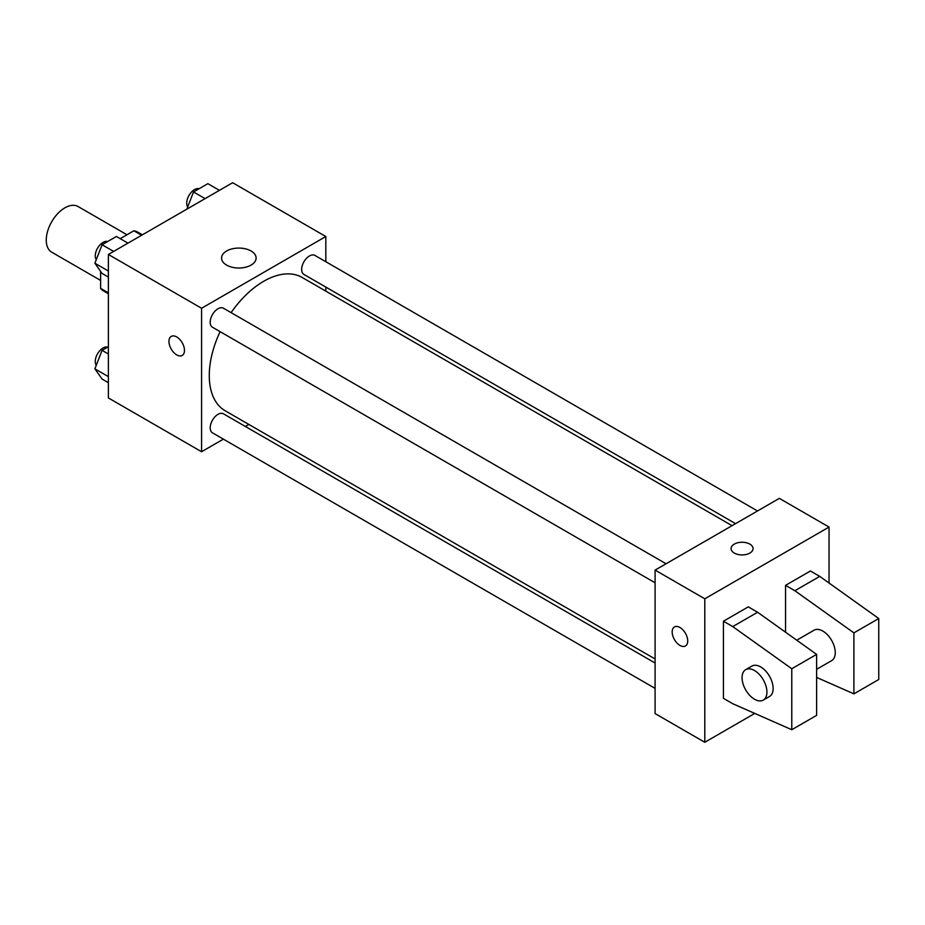 <?xml version="1.0" encoding="UTF-8"?>
<svg xmlns="http://www.w3.org/2000/svg" width="925" height="925" viewBox="0 0 925 925"><rect width="100%" height="100%" fill="white"/><g stroke="black" fill="none" stroke-linecap="round" stroke-linejoin="round"><path stroke-width="1.39" d="M126.968 234.765L78.07 206.529A26.363 15.216 120 0 0 57.755 213.594A26.363 15.216 120 0 0 46.25 240.118A26.363 15.216 120 0 0 51.707 252.178L100.605 280.414M120.215 238.662L133.882 230.776A34.017 19.645 120 0 1 137.813 232.175L142.392 234.823M108.375 292.878L100.605 288.392A34.017 19.645 120 0 0 103.797 291.097L108.375 293.745M100.605 288.392L100.605 271.372M141.641 235.251L133.882 230.776M223.387 439.144L201.569 451.735L108.375 397.935L108.375 254.456L232.626 182.722L325.82 236.523L325.82 261.717M248.86 424.436L245.356 426.46M220.115 331.659A76.972 44.435 120 0 0 209.27 375.55A76.972 44.435 120 0 0 225.214 410.792L655.097 658.982M732.057 525.666L302.174 277.477A76.972 44.435 120 0 0 231.1 312.627M325.82 287.085L325.82 291.132M201.569 451.735L201.569 308.268L325.82 236.523M757.529 510.97L314.916 255.427A10.984 6.336 120 0 0 306.453 258.364A10.984 6.336 120 0 0 301.654 269.418A10.984 6.336 120 0 0 303.932 274.447L735.56 523.643M655.097 663.017L223.457 413.822A10.984 6.336 120 0 0 214.993 416.759A10.984 6.336 120 0 0 210.206 427.812A10.984 6.336 120 0 0 212.472 432.842L655.097 688.385M655.097 582.785L212.472 327.242A10.984 6.336 -60 0 1 212.472 314.558A10.984 6.336 -60 0 1 223.457 308.222L666.081 563.764M201.569 308.268L108.375 254.456M226.625 265.105A17.274 9.978 180 0 1 221.561 258.052A17.274 9.978 180 0 1 238.847 248.073A17.274 9.978 180 0 1 256.121 258.052A17.274 9.978 180 0 1 245.46 267.267A17.274 9.978 180 0 1 226.625 265.105M184.48 350.413A10.984 6.336 60 0 1 182.213 355.431A10.984 6.336 60 0 1 171.229 349.095A10.984 6.336 60 0 1 171.229 336.411A10.984 6.336 60 0 1 179.693 339.359A10.984 6.336 60 0 1 184.48 350.413M182.213 355.431A10.984 6.336 60 0 1 171.229 349.095A10.984 6.336 60 0 1 171.229 336.411M754.777 713.418L704.792 742.278L655.097 713.58L655.097 570.101L779.347 498.367L829.043 527.065L829.043 583.039M749.84 553.069A10.984 6.336 180 0 1 737.872 554.445A10.984 6.336 180 0 1 731.085 548.583A10.984 6.336 180 0 1 742.07 542.247A10.984 6.336 180 0 1 753.054 548.583A10.984 6.336 180 0 1 749.84 553.069M704.792 742.278L704.792 598.799L655.097 570.101M704.792 598.799L829.043 527.065M753.054 548.583A10.984 6.336 0 0 0 742.07 542.247A10.984 6.336 0 0 0 731.085 548.583M674.452 626.942A10.984 6.336 -120 0 0 672.776 635.753A10.984 6.336 -120 0 0 679.944 645.419A10.984 6.336 60 0 1 672.764 635.753A10.984 6.336 60 0 1 674.452 626.953A10.984 6.336 60 0 1 685.437 633.29A10.984 6.336 60 0 1 685.437 645.974A10.984 6.336 60 0 1 679.944 645.43A10.984 6.336 -120 0 0 685.437 645.974M723.431 698.34L723.431 621.218L732.75 626.595L791.777 668.74L791.777 729.721L732.75 703.717L723.431 698.34M791.777 729.721L816.625 715.372L816.625 654.391L757.598 612.246L748.279 606.869L723.431 621.218M785.556 632.214L785.556 585.352L810.416 571.002L819.735 576.379L878.75 618.524L878.75 679.505L853.902 693.854L853.902 632.873L794.876 590.728L785.556 585.352M816.625 669.307L831.621 660.647A17.575 10.14 -120 0 0 831.621 640.354A17.575 10.14 -120 0 0 814.046 630.214L796.749 640.204M816.625 677.424L853.902 693.854M745.712 669.665L751.921 666.081A17.575 10.14 60 0 1 769.496 676.221A17.575 10.14 60 0 1 769.496 696.513L763.287 700.098A17.575 10.14 60 0 1 754.499 699.231A17.575 10.14 60 0 1 743.018 683.748A17.575 10.14 60 0 1 745.712 669.665A17.575 10.14 60 0 1 763.287 679.817A17.575 10.14 60 0 1 763.287 700.098M878.75 618.524L853.902 632.873M816.625 654.391L791.777 668.74M819.735 576.379L794.876 590.728M757.598 612.246L732.75 626.595M108.375 277.095L102.074 273.453L94.893 263.243L102.074 244.755L116.423 236.476L127.974 243.148M108.375 271.025L94.893 263.243M113.625 251.427L102.074 244.755M107.693 241.517A10.984 6.336 120 0 0 99.565 245.356A10.984 6.336 120 0 0 95.263 255.855A10.984 6.336 120 0 0 96.281 259.694M186.85 209.154L193.522 191.961L207.871 183.67L219.422 190.342M205.084 198.632L193.522 191.961M199.141 188.712A10.984 6.336 120 0 0 191.012 192.562A10.984 6.336 120 0 0 186.723 203.061A10.984 6.336 120 0 0 187.729 206.899M108.375 382.696L102.074 379.053L94.893 368.844L102.074 350.355L108.375 346.713M108.375 376.625L94.893 368.844M108.375 353.998L102.074 350.355M107.693 347.106A10.984 6.336 120 0 0 99.565 350.957A10.984 6.336 120 0 0 95.263 361.455A10.984 6.336 120 0 0 96.281 365.294"/></g></svg>
